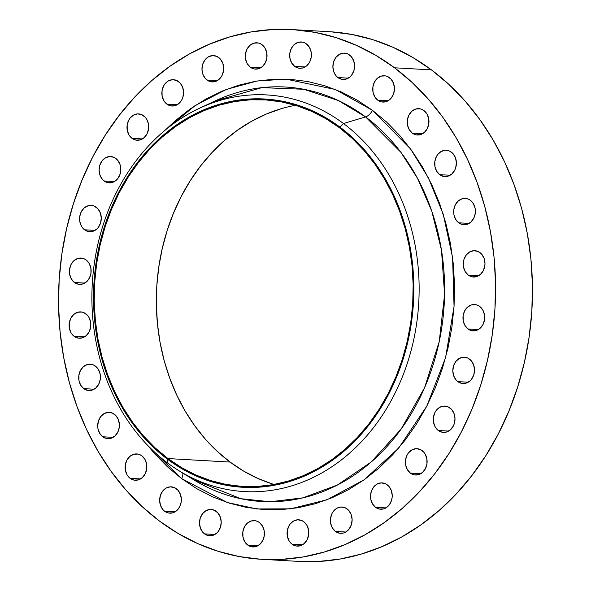 <?xml version="1.0" encoding="UTF-8"?>
<svg xmlns="http://www.w3.org/2000/svg" width="591" height="591" viewBox="0 0 591 591"><rect width="100%" height="100%" fill="white"/><g stroke="black" fill="none" stroke-linecap="round" stroke-linejoin="round"><path stroke-width="0.89" d="M86.109 259.959A13.179 10.852 93.2 0 1 90.586 275.066A13.179 10.852 93.2 0 1 79.526 284.382A13.179 10.852 93.2 0 1 74.429 282.483L84.801 283.074L74.429 282.483L78.381 284.241L82.614 284.02L86.493 281.848L89.426 278.058L90.962 273.227L90.874 268.092L89.167 263.431L86.109 259.959L84.21 258.843L82.156 258.201L77.923 258.422L74.045 260.594L71.112 264.384L69.575 269.215L69.664 274.35L71.371 279.011L74.429 282.483A13.179 10.852 93.2 0 1 69.952 267.376A13.179 10.852 93.2 0 1 81.011 258.06A13.179 10.852 93.2 0 1 86.109 259.959M85.813 313.799A13.179 10.852 93.2 0 1 90.29 328.906A13.179 10.852 93.2 0 1 79.231 338.222A13.179 10.852 93.2 0 1 74.134 336.323L84.506 336.907L74.134 336.323L78.086 338.082L82.319 337.86L86.197 335.688L89.13 331.898L90.667 327.067L90.578 321.932L88.872 317.271L87.49 315.35L83.915 312.683L81.868 312.041L77.628 312.262L73.749 314.434L70.817 318.224L69.28 323.055L69.376 328.19L71.075 332.851L74.134 336.323A13.179 10.852 93.2 0 1 69.657 321.216A13.179 10.852 93.2 0 1 80.716 311.9A13.179 10.852 93.2 0 1 85.813 313.799M95.402 366.102A13.179 10.852 93.2 0 1 99.879 381.21A13.179 10.852 93.2 0 1 88.82 390.525A13.179 10.852 93.2 0 1 83.723 388.627L94.095 389.21L83.723 388.627L87.675 390.385L91.908 390.163L95.786 387.992L98.719 384.202L100.256 379.37L100.167 374.236L98.461 369.574L97.079 367.654L93.504 364.987L91.45 364.344L87.217 364.566L83.338 366.738L80.406 370.527L78.869 375.359L78.958 380.493L80.664 385.155L83.723 388.627A13.179 10.852 93.2 0 1 79.246 373.519A13.179 10.852 93.2 0 1 90.305 364.204A13.179 10.852 93.2 0 1 95.402 366.102M114.388 414.247A13.179 10.852 93.2 0 1 118.865 429.354A13.179 10.852 93.2 0 1 107.813 438.67A13.179 10.852 93.2 0 1 102.716 436.771L113.088 437.362L102.716 436.771L106.661 438.537L110.901 438.308L114.78 436.136L117.712 432.346L119.249 427.515L119.412 424.936L118.496 419.942L116.065 415.798L112.489 413.131L108.323 412.348L104.186 413.567L100.714 416.611L98.431 421.006L97.7 426.081L97.951 428.638L99.657 433.299L102.716 436.771A13.179 10.852 93.2 0 1 98.239 421.671A13.179 10.852 93.2 0 1 109.298 412.348A13.179 10.852 93.2 0 1 114.388 414.247M141.833 455.824A13.179 10.852 93.2 0 1 146.309 470.931A13.179 10.852 93.2 0 1 135.25 480.247A13.179 10.852 93.2 0 1 130.153 478.348L140.525 478.932L130.153 478.348L134.105 480.106L138.338 479.885L142.217 477.713L145.15 473.923L146.686 469.091L146.598 463.957L144.891 459.296L141.833 455.824L139.934 454.708L137.88 454.065L133.647 454.287L129.769 456.459L126.836 460.249L125.299 465.08L125.388 470.214L127.095 474.876L130.153 478.348A13.179 10.852 93.2 0 1 125.676 463.241A13.179 10.852 93.2 0 1 136.735 453.925A13.179 10.852 93.2 0 1 141.833 455.824M176.34 488.742A13.179 10.852 93.2 0 1 180.816 503.85A13.179 10.852 93.2 0 1 169.765 513.165A13.179 10.852 93.2 0 1 164.667 511.267L175.039 511.85L164.667 511.267L168.612 513.025L172.853 512.803L176.731 510.631L179.664 506.842L181.201 502.01L181.363 499.432L180.447 494.438L178.017 490.294L174.441 487.627L170.274 486.844L166.137 488.063L162.665 491.106L160.383 495.494L159.651 500.577L160.56 505.571L162.99 509.715L164.667 511.267A13.179 10.852 93.2 0 1 160.191 496.159A13.179 10.852 93.2 0 1 171.25 486.844A13.179 10.852 93.2 0 1 176.34 488.742M216.195 511.355A13.179 10.852 93.2 0 1 220.672 526.463A13.179 10.852 93.2 0 1 209.613 535.778A13.179 10.852 93.2 0 1 204.523 533.88L214.895 534.463L204.523 533.88L208.468 535.638L212.708 535.416L216.587 533.245L218.197 531.523L220.48 527.128L221.219 522.045L220.303 517.051L217.872 512.907L214.297 510.24L210.123 509.457L205.986 510.676L202.521 513.712L200.238 518.108L199.499 523.19L200.415 528.184L202.846 532.328L204.523 533.88A13.179 10.852 93.2 0 1 200.046 518.772A13.179 10.852 93.2 0 1 211.105 509.457A13.179 10.852 93.2 0 1 216.195 511.355M259.397 522.525A13.179 10.852 93.2 0 1 263.874 537.633A13.179 10.852 93.2 0 1 252.815 546.948A13.179 10.852 93.2 0 1 247.718 545.05L258.09 545.633L247.718 545.05L251.67 546.808L255.903 546.586L259.781 544.414L262.714 540.625L264.251 535.793L264.162 530.659L262.456 525.997L259.397 522.525L257.499 521.41L255.445 520.767L251.212 520.989L247.334 523.161L244.401 526.95L242.864 531.782L242.953 536.916L244.659 541.578L247.718 545.05A13.179 10.852 93.2 0 1 243.241 529.942A13.179 10.852 93.2 0 1 254.3 520.627A13.179 10.852 93.2 0 1 259.397 522.525M303.774 521.698A13.179 10.852 93.2 0 1 308.251 536.805A13.179 10.852 93.2 0 1 297.192 546.121A13.179 10.852 93.2 0 1 292.094 544.222L302.466 544.806L292.094 544.222L296.047 545.981L300.28 545.759L304.158 543.587L307.091 539.797L308.628 534.966L308.539 529.832L306.832 525.17L303.774 521.698L301.875 520.575L297.701 519.792L293.564 521.018L290.092 524.054L288.777 526.123L287.241 530.954L287.329 536.089L289.036 540.75L292.094 544.222A13.179 10.852 93.2 0 1 287.618 529.115A13.179 10.852 93.2 0 1 298.677 519.799A13.179 10.852 93.2 0 1 303.774 521.698M347.102 508.903A13.179 10.852 93.2 0 1 351.579 524.01A13.179 10.852 93.2 0 1 340.519 533.333A13.179 10.852 93.2 0 1 335.429 531.435L345.801 532.018L335.429 531.435L339.374 533.193L343.607 532.971L345.632 532.114L349.104 529.071L351.386 524.675L352.118 519.6L351.202 514.606L348.779 510.454L345.203 507.787L341.029 507.004L336.892 508.23L333.42 511.267L332.105 513.335L330.568 518.159L330.665 523.301L332.364 527.955L335.429 531.435A13.179 10.852 93.2 0 1 330.953 516.327A13.179 10.852 93.2 0 1 342.004 507.004A13.179 10.852 93.2 0 1 347.102 508.903M387.208 484.797A13.179 10.852 93.2 0 1 391.685 499.905A13.179 10.852 93.2 0 1 380.634 509.22A13.179 10.852 93.2 0 1 375.536 507.322L385.908 507.913L375.536 507.322L379.481 509.08L383.722 508.858L387.6 506.686L390.533 502.897L392.069 498.065L392.232 495.487L391.316 490.493L388.885 486.349L385.31 483.682L381.143 482.899L377.006 484.118L373.534 487.161L371.251 491.557L370.52 496.632L370.771 499.188L372.478 503.85L375.536 507.322A13.179 10.852 93.2 0 1 371.059 492.222A13.179 10.852 93.2 0 1 382.118 482.899A13.179 10.852 93.2 0 1 387.208 484.797M422.092 450.586A13.179 10.852 93.2 0 1 426.569 465.686A13.179 10.852 93.2 0 1 415.51 475.009A13.179 10.852 93.2 0 1 410.413 473.11L420.785 473.694L410.413 473.11L414.365 474.868L418.598 474.647L422.476 472.475L425.409 468.685L426.946 463.854L426.857 458.712L425.151 454.058L423.762 452.13L420.194 449.463L416.02 448.68L411.883 449.906L408.411 452.942L407.096 455.011L405.559 459.835L405.648 464.977L407.354 469.631L410.413 473.11A13.179 10.852 93.2 0 1 405.936 458.003A13.179 10.852 93.2 0 1 416.995 448.687A13.179 10.852 93.2 0 1 422.092 450.586L422.092 450.586M449.987 407.975A13.179 10.852 93.2 0 1 454.464 423.075A13.179 10.852 93.2 0 1 443.405 432.398A13.179 10.852 93.2 0 1 438.315 430.499L448.687 431.083L438.315 430.499L442.26 432.257L446.493 432.036L450.379 429.864L453.304 426.074L454.272 423.747L455.004 418.664L454.095 413.67L451.664 409.519L448.089 406.852L443.915 406.069L439.778 407.295L436.306 410.331L434.991 412.4L433.454 417.231L433.55 422.366L435.249 427.027L438.315 430.499A13.179 10.852 93.2 0 1 433.838 415.392A13.179 10.852 93.2 0 1 444.89 406.076A13.179 10.852 93.2 0 1 449.987 407.975M469.505 359.106A13.179 10.852 93.2 0 1 473.982 374.214A13.179 10.852 93.2 0 1 462.923 383.529A13.179 10.852 93.2 0 1 457.833 381.631L468.205 382.214L457.833 381.631L461.778 383.389L466.018 383.167L469.897 380.996L471.507 379.274L473.79 374.879L474.529 369.796L473.613 364.802L471.182 360.658L467.607 357.991L463.44 357.208L459.303 358.427L455.831 361.463L453.548 365.859L452.809 370.941L453.725 375.935L456.156 380.079L457.833 381.631A13.179 10.852 93.2 0 1 453.356 366.523A13.179 10.852 93.2 0 1 464.415 357.208A13.179 10.852 93.2 0 1 469.505 359.106L469.505 359.106M479.67 306.434A13.179 10.852 93.2 0 1 484.147 321.541A13.179 10.852 93.2 0 1 473.088 330.857A13.179 10.852 93.2 0 1 467.991 328.958L478.363 329.542L467.991 328.958L471.943 330.716L476.176 330.495L480.055 328.323L482.987 324.533L484.524 319.701L484.435 314.567L482.729 309.906L479.67 306.434L477.772 305.318L475.718 304.675L471.485 304.897L467.607 307.069L464.674 310.859L463.137 315.69L463.226 320.824L464.932 325.486L467.991 328.958A13.179 10.852 93.2 0 1 463.514 313.851A13.179 10.852 93.2 0 1 474.573 304.535A13.179 10.852 93.2 0 1 479.67 306.434L479.67 306.434M479.958 252.593A13.179 10.852 93.2 0 1 484.435 267.701A13.179 10.852 93.2 0 1 473.384 277.016A13.179 10.852 93.2 0 1 468.286 275.118L478.658 275.702L468.286 275.118L472.231 276.876L476.472 276.654L480.35 274.483L483.283 270.693L484.819 265.861L484.982 263.283L484.066 258.289L481.635 254.145L478.067 251.478L473.893 250.695L469.756 251.914L466.284 254.95L464.001 259.346L463.27 264.428L463.521 266.984L465.228 271.646L468.286 275.118A13.179 10.852 93.2 0 1 463.809 260.01A13.179 10.852 93.2 0 1 474.868 250.695A13.179 10.852 93.2 0 1 479.958 252.593M470.377 200.29A13.179 10.852 93.2 0 1 474.854 215.397A13.179 10.852 93.2 0 1 463.795 224.713A13.179 10.852 93.2 0 1 458.697 222.814L469.069 223.398L458.697 222.814L462.642 224.573L466.883 224.351L470.761 222.179L473.694 218.389L475.23 213.558L475.142 208.424L473.435 203.762L470.377 200.29L468.478 199.174L466.425 198.532L462.192 198.753L458.313 200.925L455.38 204.715L453.844 209.546L453.932 214.681L455.639 219.342L458.697 222.814A13.179 10.852 93.2 0 1 454.22 207.707A13.179 10.852 93.2 0 1 465.28 198.391A13.179 10.852 93.2 0 1 470.377 200.29L470.377 200.29M451.384 152.146A13.179 10.852 93.2 0 1 455.86 167.246A13.179 10.852 93.2 0 1 444.801 176.569A13.179 10.852 93.2 0 1 439.704 174.67L450.076 175.254L439.704 174.67L443.656 176.428L447.889 176.207L451.768 174.035L454.701 170.245L455.668 167.918L456.4 162.835L455.484 157.841L453.061 153.697L449.485 151.023L445.311 150.24L441.174 151.466L437.702 154.502L436.387 156.571L434.85 161.402L434.946 166.536L436.646 171.198L439.704 174.67A13.179 10.852 93.2 0 1 435.235 159.563A13.179 10.852 93.2 0 1 446.286 150.247A13.179 10.852 93.2 0 1 451.384 152.146M423.946 110.569A13.179 10.852 93.2 0 1 428.423 125.676A13.179 10.852 93.2 0 1 417.364 134.992A13.179 10.852 93.2 0 1 412.267 133.093L422.639 133.677L412.267 133.093L416.219 134.851L420.452 134.63L424.331 132.458L427.263 128.668L428.8 123.837L428.711 118.702L427.005 114.041L423.946 110.569L422.048 109.453L419.994 108.81L415.761 109.032L411.883 111.204L408.95 114.994L407.413 119.825L407.502 124.96L409.208 129.621L412.267 133.093A13.179 10.852 93.2 0 1 407.79 117.986A13.179 10.852 93.2 0 1 418.849 108.67A13.179 10.852 93.2 0 1 423.946 110.569M389.432 77.65A13.179 10.852 93.2 0 1 393.909 92.757A13.179 10.852 93.2 0 1 382.85 102.073A13.179 10.852 93.2 0 1 377.76 100.174L388.132 100.758L377.76 100.174L381.705 101.933L385.938 101.711L387.962 100.854L391.434 97.818L393.717 93.422L394.448 88.34L393.54 83.346L391.109 79.201L387.533 76.534L385.487 75.892L381.247 76.113L377.368 78.285L374.435 82.075L372.899 86.907L372.995 92.041L374.694 96.702L377.76 100.174A13.179 10.852 93.2 0 1 373.283 85.067A13.179 10.852 93.2 0 1 384.335 75.751A13.179 10.852 93.2 0 1 389.432 77.65M349.577 55.037A13.179 10.852 93.2 0 1 354.053 70.144A13.179 10.852 93.2 0 1 342.994 79.46A13.179 10.852 93.2 0 1 337.904 77.561L348.276 78.145L337.904 77.561L341.849 79.32L346.09 79.098L349.968 76.926L351.579 75.205L353.861 70.809L354.6 65.727L353.684 60.733L351.253 56.588L347.678 53.921L343.504 53.138L339.367 54.357L335.902 57.401L333.62 61.789L332.881 66.872L333.797 71.866L336.227 76.01L337.904 77.561A13.179 10.852 93.2 0 1 333.427 62.454A13.179 10.852 93.2 0 1 344.487 53.138A13.179 10.852 93.2 0 1 349.577 55.037M306.382 43.867A13.179 10.852 93.2 0 1 310.859 58.974A13.179 10.852 93.2 0 1 299.8 68.29A13.179 10.852 93.2 0 1 294.702 66.391L305.074 66.975L294.702 66.391L298.654 68.15L302.887 67.928L306.766 65.756L309.699 61.966L311.235 57.135L311.147 52.001L309.44 47.339L306.382 43.867L304.483 42.751L302.429 42.109L298.196 42.33L294.318 44.502L291.385 48.292L289.849 53.124L289.937 58.258L291.644 62.919L294.702 66.391A13.179 10.852 93.2 0 1 290.225 51.284A13.179 10.852 93.2 0 1 301.284 41.968A13.179 10.852 93.2 0 1 306.382 43.867M262.005 44.694A13.179 10.852 93.2 0 1 266.482 59.802A13.179 10.852 93.2 0 1 255.423 69.117A13.179 10.852 93.2 0 1 250.325 67.219L260.697 67.81L250.325 67.219L254.278 68.984L258.511 68.755L262.389 66.584L265.322 62.794L266.859 57.962L266.77 52.828L265.064 48.167L262.005 44.694L260.106 43.579L258.053 42.936L253.82 43.158L249.941 45.33L247.008 49.119L245.472 53.951L245.56 59.085L247.267 63.747L250.325 67.219A13.179 10.852 93.2 0 1 245.849 52.119A13.179 10.852 93.2 0 1 256.908 42.796A13.179 10.852 93.2 0 1 262.005 44.694L262.005 44.694M218.67 57.482A13.179 10.852 93.2 0 1 223.147 72.59A13.179 10.852 93.2 0 1 212.095 81.913A13.179 10.852 93.2 0 1 206.998 80.014L217.37 80.598L206.998 80.014L210.943 81.772L215.183 81.551L219.062 79.379L221.994 75.589L223.531 70.757L223.694 68.179L222.777 63.185L220.347 59.034L216.771 56.367L212.605 55.584L208.468 56.81L204.996 59.846L202.713 64.242L201.982 69.324L202.89 74.318L205.321 78.463L206.998 80.014A13.179 10.852 93.2 0 1 202.521 64.907A13.179 10.852 93.2 0 1 213.58 55.584A13.179 10.852 93.2 0 1 218.67 57.482M178.563 81.595A13.179 10.852 93.2 0 1 183.04 96.702A13.179 10.852 93.2 0 1 171.981 106.018A13.179 10.852 93.2 0 1 166.884 104.119L177.256 104.703L166.884 104.119L170.836 105.878L175.069 105.656L178.947 103.484L181.88 99.694L182.848 97.367L183.579 92.285L182.663 87.291L180.24 83.146L176.665 80.472L172.491 79.696L168.354 80.915L164.882 83.952L163.567 86.02L162.03 90.851L162.126 95.986L163.825 100.647L166.884 104.119A13.179 10.852 93.2 0 1 162.414 89.012A13.179 10.852 93.2 0 1 173.466 79.696A13.179 10.852 93.2 0 1 178.563 81.595L178.563 81.595M143.687 115.806A13.179 10.852 93.2 0 1 148.164 130.914A13.179 10.852 93.2 0 1 137.105 140.237A13.179 10.852 93.2 0 1 132.007 138.338L142.379 138.922L132.007 138.338L135.96 140.097L140.193 139.868L144.071 137.696L147.004 133.913L148.54 129.082L148.452 123.94L146.745 119.286L145.356 117.358L141.788 114.691L137.614 113.908L133.477 115.127L130.005 118.17L128.69 120.239L127.154 125.063L127.242 130.205L128.949 134.859L132.007 138.338A13.179 10.852 93.2 0 1 127.53 123.231A13.179 10.852 93.2 0 1 138.589 113.908A13.179 10.852 93.2 0 1 143.687 115.806L143.687 115.806M96.267 207.286A13.179 10.852 93.2 0 1 100.743 222.393A13.179 10.852 93.2 0 1 89.684 231.709A13.179 10.852 93.2 0 1 84.594 229.81L94.966 230.394L84.594 229.81L88.539 231.569L92.78 231.347L96.658 229.175L98.269 227.454L100.551 223.058L101.283 217.976L100.374 212.982L97.943 208.837L94.368 206.17L92.322 205.528L88.081 205.749L84.203 207.921L81.27 211.711L79.733 216.542L79.829 221.677L81.528 226.338L84.594 229.81A13.179 10.852 93.2 0 1 80.117 214.703A13.179 10.852 93.2 0 1 91.169 205.387A13.179 10.852 93.2 0 1 96.267 207.286L96.267 207.286M115.784 158.418A13.179 10.852 93.2 0 1 120.261 173.525A13.179 10.852 93.2 0 1 109.209 182.841A13.179 10.852 93.2 0 1 104.112 180.942L114.484 181.533L104.112 180.942L108.057 182.708L112.297 182.479L114.322 181.622L117.794 178.585L120.069 174.19L120.808 169.107L119.892 164.113L117.461 159.969L113.886 157.302L109.719 156.519L105.582 157.738L102.11 160.782L99.827 165.177L99.089 170.252L100.005 175.246L102.435 179.398L104.112 180.942A13.179 10.852 93.2 0 1 99.635 165.842A13.179 10.852 93.2 0 1 110.694 156.519A13.179 10.852 93.2 0 1 115.784 158.418M181.6 478.592A8.237 4.107 126.7 0 0 182.7 473.014A8.237 4.107 -53.3 0 1 181.6 478.592L196.737 488.668L212.642 496.861L229.168 503.111L246.151 507.351L263.438 509.545L280.851 509.664L298.233 507.713L315.409 503.702L332.216 497.681L348.491 489.703L364.078 479.84L378.824 468.198L392.594 454.878L405.249 440.014L416.67 423.747L426.746 406.239L435.382 387.652L442.489 368.163L448.008 347.973L451.879 327.266L454.065 306.241L454.545 285.098L453.319 264.051L450.394 243.293L445.799 223.029L439.578 203.459L431.792 184.754L422.521 167.113L411.838 150.698L399.863 135.664L386.713 122.167L372.5 110.325L410.59 148.984L428.438 177.928L443.228 214.215L452.595 257.602L454.051 306.434L445.636 357.474L426.746 406.239L398.644 448.126L364.219 479.737L327.074 499.75L290.506 508.836L256.849 508.954L227.336 502.527L181.6 478.592L147.713 445.437L154.229 453.253L167.386 466.75L181.6 478.592M186.387 474.994A207.589 170.873 -86.8 0 0 193.708 479.774L240.766 498.701L270.19 501.744L302.865 497.858L337.284 485.085L371.052 462.14L401.126 429.096L424.552 387.777L439.239 341.546L444.595 294.451L441.484 250.126L431.755 211.046L417.556 178.393L400.853 152.256L365.57 116.907A8.237 4.107 126.7 0 0 372.5 110.325L357.363 100.256L341.458 92.056L324.932 85.806L307.948 81.565L290.661 79.371L273.241 79.253L255.866 81.211L238.69 85.215L221.884 91.236L205.609 99.214L190.021 109.076L175.276 120.719L165.517 129.887L195.141 105.582L226.294 89.448L257.063 81.004L286.014 79.135L335.429 89.522L372.5 110.325A8.237 4.107 -53.3 0 1 365.57 116.907A207.589 170.873 -86.8 0 0 215.087 100.943L199.492 108.256A198.635 163.508 93.2 0 1 343.489 123.534A198.635 163.508 -86.8 0 0 117.55 190.221A198.635 163.508 -86.8 0 0 167.549 462.96L167.585 459.266A194.439 160.05 93.2 0 1 118.643 192.297A194.439 160.05 93.2 0 1 339.803 127.013L343.489 123.534L365.57 116.907L343.489 123.534A198.635 163.508 93.2 0 1 396.945 389.292A198.635 163.508 93.2 0 1 179.036 470.754A198.635 163.508 93.2 0 1 167.549 462.96A198.635 163.508 93.2 0 1 92.861 275.99A198.635 163.508 93.2 0 1 199.492 108.256M295.456 105.301A193.619 159.371 -86.8 0 0 160.161 258.622A193.619 159.371 -86.8 0 0 230.069 462.066L167.947 458.564A193.619 159.371 93.2 0 1 102.199 236.695A193.619 159.371 93.2 0 1 264.605 99.835A193.619 159.371 93.2 0 1 339.441 127.715L325.848 118.673L311.56 111.307L296.712 105.693L281.449 101.881L265.92 99.916L250.274 99.805L234.664 101.563L219.231 105.161L204.139 110.576L189.519 117.742L175.512 126.6L162.266 137.06L149.892 149.028L138.523 162.377L128.262 176.99L119.212 192.725L111.455 209.421L105.065 226.922L100.115 245.066L96.636 263.667L94.671 282.557L94.235 301.55L95.343 320.462L97.966 339.108L102.095 357.311L107.688 374.893L114.676 391.693L123.009 407.546L132.598 422.292L143.362 435.796L155.182 447.926L167.947 458.564L181.54 467.607L195.828 474.979L210.677 480.594L225.939 484.398L241.468 486.371L257.115 486.474L272.724 484.716L288.157 481.118L303.249 475.711L317.877 468.537L331.876 459.68L345.122 449.219L357.496 437.259L368.865 423.902L379.127 409.29L388.176 393.562L395.933 376.859L402.323 359.358L407.273 341.214L410.752 322.612L412.717 303.722L413.153 284.729L412.045 265.824L409.423 247.178L405.293 228.976L399.708 211.386L392.712 194.587L384.379 178.741L374.79 163.988L364.026 150.491L352.206 138.36L339.441 127.715A193.619 159.371 93.2 0 1 405.19 349.591A193.619 159.371 93.2 0 1 242.783 486.452A193.619 159.371 93.2 0 1 167.947 458.564L230.069 462.066A193.619 159.371 -86.8 0 0 274.054 484.48M262.101 559.33L299.002 561.413A265.293 218.375 -86.8 0 0 521.528 373.889A265.293 218.375 -86.8 0 0 431.445 69.878L394.544 67.795A265.293 218.375 93.2 0 1 484.627 371.805A265.293 218.375 93.2 0 1 262.101 559.33A265.293 218.375 93.2 0 1 159.555 521.122L159.555 521.122A265.293 218.375 93.2 0 1 69.472 217.111A265.293 218.375 93.2 0 1 291.998 29.587A265.293 218.375 93.2 0 1 394.544 67.795L431.445 69.878A265.293 218.375 -86.8 0 0 328.899 31.67L291.998 29.587M394.544 67.795L412.038 82.371L428.231 98.993L442.969 117.498L456.112 137.703L467.533 159.422L477.114 182.442L484.768 206.532L490.427 231.48L494.024 257.026L495.539 282.934L494.948 308.96L492.251 334.838L487.486 360.333L480.697 385.192L471.95 409.171L461.32 432.058L448.916 453.607L434.858 473.627L419.278 491.926L402.331 508.319L384.172 522.658L364.987 534.796L344.952 544.614L324.267 552.031L303.124 556.966L281.73 559.367L260.291 559.219L239.015 556.523L218.109 551.307L197.763 543.609L178.186 533.518L159.555 521.122L142.062 506.546L125.868 489.924L111.13 471.419L97.988 451.214L86.567 429.494L76.985 406.482L69.332 382.384L63.673 357.437L60.075 331.891L58.561 305.983L59.152 279.957L61.848 254.078L66.606 228.584L73.402 203.725L82.149 179.745L92.78 156.866L105.183 135.309L119.242 115.289L134.822 96.99L151.769 80.598L169.927 66.258L189.113 54.121L209.148 44.303L229.833 36.886L250.976 31.958L272.37 29.55L293.801 29.698L315.084 32.394L335.991 37.61L356.336 45.308L375.913 55.399L394.544 67.795M179.036 470.754L193.708 479.774A207.589 170.873 -86.8 0 0 421.435 394.64A207.589 170.873 -86.8 0 0 365.57 116.907L338.325 100.522L303.708 89.263L261.835 87.645L215.087 100.943M167.549 462.96A198.635 163.508 -86.8 0 0 393.488 396.265A198.635 163.508 -86.8 0 0 343.489 123.534L339.803 127.013A194.439 160.05 93.2 0 1 388.745 393.99A194.439 160.05 93.2 0 1 167.585 459.266L167.549 462.96M339.803 127.013L352.628 137.696L364.499 149.878L375.3 163.441L384.933 178.253L393.303 194.166L400.329 211.039L405.936 228.702L410.08 246.979L412.725 265.706L413.826 284.699L413.397 303.767L411.425 322.738L407.93 341.421L402.951 359.638L396.539 377.221L388.745 393.99L379.658 409.785L369.353 424.456L357.939 437.872L345.513 449.884L332.208 460.389L318.15 469.284L303.464 476.486L288.305 481.916L272.806 485.536L257.129 487.294L241.416 487.191L225.821 485.211L210.492 481.392L195.584 475.748L181.238 468.353L167.585 459.266L154.761 448.584L142.889 436.402L132.089 422.838L122.455 408.026L114.085 392.114L107.06 375.241L101.453 357.585L97.308 339.3L94.671 320.573L93.563 301.587L93.991 282.513L95.964 263.542L99.458 244.859L104.437 226.641L110.849 209.066L118.643 192.297L127.73 176.495L138.035 161.823L149.449 148.415L161.875 136.395L175.18 125.89L189.246 116.996L203.925 109.793L219.084 104.363L234.583 100.743L250.259 98.985L265.972 99.089L281.567 101.068L296.896 104.895L311.804 110.532L326.151 117.927L339.803 127.013M272.806 484.095L257.957 478.481L243.669 471.116L230.069 462.066L217.303 451.428L205.483 439.298L194.727 425.793L185.138 411.048L176.805 395.202L169.809 378.403L164.224 360.813L160.095 342.61L157.465 323.964L156.364 305.052L156.792 286.066L158.757 267.176L162.237 248.575L167.194 230.431L173.577 212.923L181.334 196.227L190.391 180.499L200.652 165.886L212.021 152.53L224.388 140.569L237.641 130.109L251.64 121.244L266.26 114.078L281.36 108.67M298.928 561.413L318.63 561.45L340.024 559.042L361.167 554.114L381.852 546.697L401.887 536.879L421.073 524.742L439.231 510.402L456.178 494.01L471.758 475.711L485.817 455.691L498.22 434.134L508.851 411.255L517.598 387.275L524.394 362.416L529.152 336.922L531.848 311.043L532.439 285.017L530.925 259.109L527.327 233.563L521.668 208.616L514.015 184.518L504.433 161.506L493.012 139.786L479.87 119.581L465.132 101.076L448.938 84.454L431.445 69.878L412.813 57.482L393.237 47.391L372.891 39.693L351.985 34.477L330.709 31.781"/></g></svg>
